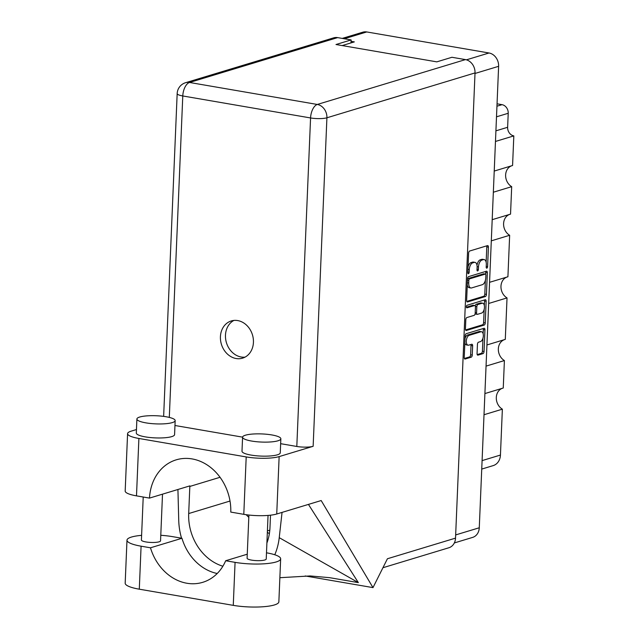 <?xml version="1.0" encoding="UTF-8"?>
<svg xmlns="http://www.w3.org/2000/svg" width="639" height="639" viewBox="0 0 639 639"><rect width="100%" height="100%" fill="white"/><g stroke="black" fill="none" stroke-linecap="round" stroke-linejoin="round"><path stroke-width="0.96" d="M477.509 355.052L477.972 355.132A1.877 0.958 99.8 0 1 477.732 355.148A1.877 0.958 99.8 0 1 477.061 353.599L477.445 344.333A1.877 0.958 99.8 0 1 478.515 342.192L480.472 341.601A5.032 2.556 99.8 0 0 483.284 336.505A5.032 2.556 99.8 0 0 481.526 331.737L479.905 331.457A5.032 2.556 99.8 0 0 479.258 331.505L467.524 335.06A5.032 2.556 99.8 0 0 465.032 338.518M467.524 335.06L469.146 335.339A5.032 2.556 99.8 0 0 466.294 341.05A5.032 2.556 99.8 0 0 468.091 345.204A5.032 2.556 99.8 0 0 468.738 345.156L471.734 344.253A1.877 0.958 99.8 0 1 471.973 344.237A1.877 0.958 99.8 0 1 472.644 345.787L472.253 355.052A1.877 0.958 99.8 0 1 471.191 357.193L465.144 359.022A1.877 0.958 99.8 0 1 464.904 359.038A1.877 0.958 99.8 0 1 464.233 357.481L465.144 335.826A1.877 0.958 99.8 0 1 466.206 333.694L484.035 328.294A1.877 0.958 99.8 0 1 484.274 328.278A1.877 0.958 99.8 0 1 484.945 329.828L484.042 351.482A1.877 0.958 99.8 0 1 482.972 353.623L477.972 355.132M466.358 306.736A1.318 0.671 99.8 0 0 466.829 307.822A1.318 0.671 99.8 0 0 466.997 307.814L474.529 305.53A1.877 0.958 99.8 0 1 474.769 305.514A1.877 0.958 99.8 0 1 475.44 307.071L475.184 313.214A1.877 0.958 99.8 0 1 474.114 315.354L466.885 317.543A1.877 0.958 99.8 0 0 465.815 319.676L465.432 328.941A1.877 0.958 99.8 0 0 466.103 330.499A1.877 0.958 99.8 0 0 466.342 330.483L484.17 325.083A1.877 0.958 99.8 0 0 485.241 322.943L486.143 301.288A1.877 0.958 99.8 0 0 485.472 299.739A1.877 0.958 99.8 0 0 485.233 299.755L467.109 305.242A1.318 0.671 99.8 0 0 466.358 306.736M481.526 331.737A5.032 2.556 99.8 0 0 480.879 331.785L469.146 335.339M467.54 301.943L485.368 296.544A1.877 0.958 99.8 0 0 486.431 294.403L487.341 272.749A1.877 0.958 99.8 0 0 486.67 271.2A1.877 0.958 99.8 0 0 486.431 271.216L468.603 276.615A1.877 0.958 99.8 0 0 467.532 278.748L466.63 300.41A1.877 0.958 99.8 0 0 467.301 301.959A1.877 0.958 99.8 0 0 467.54 301.943L467.077 301.864M342.264 38.404L362.832 32.182A11.877 9.912 73.1 0 1 366.754 31.95L489.027 52.989A11.877 9.912 73.1 0 1 498.62 66.312L479.274 527.774A11.877 9.912 73.1 0 1 472.636 537.399L454.337 542.942M486.319 264.546L486.207 267.07A1.318 0.671 99.8 0 0 486.678 268.156A1.318 0.671 99.8 0 0 487.597 266.647L488.412 247.149A1.877 0.958 99.8 0 0 487.741 245.6A1.877 0.958 99.8 0 0 487.501 245.616L469.673 251.015A1.877 0.958 99.8 0 0 468.611 253.148L467.788 272.645A1.318 0.671 99.8 0 0 468.259 273.732A1.318 0.671 99.8 0 0 469.178 272.23L469.282 269.706A6.015 3.051 99.8 0 1 472.7 262.869L474.186 262.421A6.015 3.051 99.8 0 1 474.961 262.365A6.015 3.051 99.8 0 1 477.109 267.334L476.998 269.858A1.318 0.671 99.8 0 0 477.469 270.944A1.318 0.671 99.8 0 0 478.387 269.434L478.491 266.918A6.015 3.051 99.8 0 1 481.91 260.081L483.396 259.634A6.015 3.051 99.8 0 1 484.17 259.578A6.015 3.051 99.8 0 1 486.319 264.546M486.942 344.956L505.289 339.397L507.031 297.918L488.675 303.477M484.905 393.568L503.252 388.017L504.403 360.556L486.055 366.115M494.227 171.068L512.574 165.509L513.82 135.891L495.473 141.451M492.19 219.68L510.537 214.129L511.687 186.668L493.34 192.227M489.562 282.318L507.917 276.767L509.65 235.28L491.303 240.839M342.161 45.577L354.341 41.886L351.075 41.327M497.046 103.814L502.03 104.668A7.66 6.398 73.1 0 1 508.221 113.271L507.63 127.289A7.66 6.398 -106.9 0 0 513.82 135.891M482.094 460.615L500.441 455.056L502.366 409.168L484.019 414.727M504.403 360.556A11.494 9.593 73.1 0 1 498.332 349.493A11.494 9.593 73.1 0 1 504.259 339.716M502.366 409.168A11.494 9.593 73.1 0 1 496.295 398.105A11.494 9.593 73.1 0 1 502.214 388.328M500.441 455.056A13.02 10.871 73.1 0 1 493.164 465.615L481.734 469.082M511.687 186.668A11.494 9.593 73.1 0 1 505.617 175.605A11.494 9.593 73.1 0 1 511.543 165.828M509.65 235.28A11.494 9.593 73.1 0 1 503.58 224.217A11.494 9.593 73.1 0 1 509.507 214.44M507.031 297.918A11.494 9.593 73.1 0 1 500.96 286.855A11.494 9.593 73.1 0 1 506.879 277.078M484.17 259.578L482.541 259.298A6.015 3.051 99.8 0 0 481.766 259.354L483.396 259.634M476.99 265.353A6.015 3.051 99.8 0 1 480.28 259.801L481.766 259.354M474.961 262.365L473.331 262.086A6.015 3.051 99.8 0 0 472.556 262.142L474.186 262.421M468.028 266.958A6.015 3.051 99.8 0 1 471.071 262.589L472.556 262.142M486.143 262.246L486.79 246.87A1.877 0.958 99.8 0 0 486.654 245.871M466.758 301.408L483.739 296.264A1.877 0.958 99.8 0 0 484.809 294.124L485.384 280.313M485.64 274.251L485.712 272.47A1.877 0.958 99.8 0 0 485.584 271.471M485.872 275.193A1.318 0.671 99.8 0 0 485.4 274.099A1.318 0.671 99.8 0 0 485.233 274.115L469.585 278.852A1.318 0.671 99.8 0 0 468.834 280.345L468.722 283.013A6.015 3.051 99.8 0 0 470.871 287.981A6.015 3.051 99.8 0 0 471.646 287.925L482.341 284.682A6.015 3.051 99.8 0 0 485.76 277.853L485.872 275.193M483.931 273.891A1.318 0.671 99.8 0 0 483.771 273.819A1.318 0.671 99.8 0 0 483.603 273.835L485.233 274.115M467.524 278.963A1.318 0.671 99.8 0 1 467.956 278.572L483.603 273.835M467.269 285.026A6.015 3.051 99.8 0 0 469.25 287.702L470.871 287.981M484.386 300.01A1.877 0.958 99.8 0 1 484.522 301.009L484.33 305.466M484.17 309.404L483.611 322.663L485.241 322.943M465.567 329.948L482.541 324.804A1.877 0.958 99.8 0 0 483.611 322.663M473.363 305.33A1.877 0.958 99.8 0 0 473.14 305.234A1.877 0.958 99.8 0 0 472.9 305.25L466.398 307.223M481.614 313.078A5.032 2.556 99.8 0 0 484.426 307.982A5.032 2.556 99.8 0 0 482.677 303.213A5.032 2.556 99.8 0 0 482.03 303.261L477.892 304.515A1.877 0.958 99.8 0 0 476.83 306.648L476.566 312.798A1.877 0.958 99.8 0 0 477.237 314.348A1.877 0.958 99.8 0 0 477.485 314.332L481.614 313.078M482.677 303.213L481.047 302.934A5.032 2.556 99.8 0 0 480.4 302.982L482.03 303.261M475.248 305.937A1.877 0.958 99.8 0 1 476.271 304.236L480.4 302.982M475.136 313.653A1.877 0.958 99.8 0 0 475.616 314.068A1.877 0.958 99.8 0 0 475.855 314.053M464.849 342.855A5.032 2.556 99.8 0 0 466.462 344.924L468.091 345.204M464.369 358.479L469.561 356.913A1.877 0.958 99.8 0 0 470.631 354.773L471.015 345.507A1.877 0.958 99.8 0 0 470.887 344.509M483.148 333.806L483.324 329.548A1.877 0.958 99.8 0 0 483.188 328.55M477.197 354.597L481.351 353.343A1.877 0.958 99.8 0 0 482.413 351.202L482.964 338.143M266.487 552.815L266.551 552.823A29.873 6.35 -177.6 0 1 280.657 558.837A29.873 6.35 -177.6 0 1 276.176 561.953A29.873 6.35 -177.6 0 1 235.072 562.352L225.679 560.738L247.261 554.205M280.657 558.837L278.86 601.842A29.873 6.35 -177.6 0 1 274.371 604.957A29.873 6.35 -177.6 0 1 233.267 605.357L139.294 589.19A29.873 6.35 -177.6 0 1 125.18 583.175L126.985 540.171A29.873 6.35 -177.6 0 1 141.61 535.346M139.773 417.011A19.154 4.066 2.4 0 0 136.898 419.008A19.154 4.066 2.4 0 0 150.708 423.513A19.154 4.066 2.4 0 0 172.29 422.611A19.154 4.066 2.4 0 0 175.166 420.614A19.154 4.066 2.4 0 0 161.363 416.117A19.154 4.066 2.4 0 0 139.773 417.011M136.898 419.008L136.315 433.034A19.154 4.066 2.4 0 0 150.117 437.531A19.154 4.066 2.4 0 0 171.707 436.629A19.154 4.066 2.4 0 0 174.583 434.64L175.166 420.614M245.456 435.199A19.154 4.066 2.4 0 0 242.58 437.196A19.154 4.066 2.4 0 0 256.391 441.693A19.154 4.066 2.4 0 0 277.973 440.79A19.154 4.066 2.4 0 0 280.848 438.801A19.154 4.066 2.4 0 0 267.046 434.296A19.154 4.066 2.4 0 0 245.456 435.199M242.58 437.196L241.997 451.214A19.154 4.066 2.4 0 0 255.8 455.719A19.154 4.066 2.4 0 0 277.39 454.816A19.154 4.066 2.4 0 0 280.265 452.819L280.848 438.801M253.427 342.392A19.442 16.231 -106.9 0 0 231.294 320.946A19.442 16.231 -106.9 0 0 220.423 336.713A19.442 16.231 -106.9 0 0 242.564 358.159A19.442 16.231 -106.9 0 0 253.427 342.392M245.009 357.145A19.442 16.231 73.1 0 1 225.471 335.187A19.442 16.231 73.1 0 1 233.89 320.435M268.053 515.417L266.231 558.997A9.577 2.037 -177.6 0 1 264.794 559.996A9.577 2.037 -177.6 0 1 253.995 560.443A9.577 2.037 -177.6 0 1 247.093 558.198L248.906 515.042M162.506 494.163L160.549 540.81A9.577 2.037 -177.6 0 1 159.111 541.808A9.577 2.037 -177.6 0 1 148.312 542.263A9.577 2.037 -177.6 0 1 141.411 540.011L143.216 497.022M246.199 456.925A23.939 5.088 2.4 0 0 279.139 456.605L313.142 446.302A11.877 2.524 -177.6 0 1 296.808 446.469L310.57 117.951L182.778 95.962A11.877 6.031 99.8 0 1 189.519 82.471A11.877 9.912 -106.9 0 0 185.59 82.703L333.71 37.837A11.877 9.912 73.1 0 1 337.64 37.613L189.519 82.471L317.311 104.461L465.432 59.603A11.877 9.912 73.1 0 1 475.025 72.926L455.527 538.126L387.426 558.75L372.992 587.616L321.185 500.545L276.735 514.004A23.939 5.088 -177.6 0 1 243.794 514.331L246.199 456.925L138.895 438.466A23.939 5.088 2.4 0 1 127.584 433.641A23.939 5.088 2.4 0 1 131.179 431.149L136.458 429.544M296.808 446.469L280.649 443.682M242.588 437.14L174.966 425.502M243.794 514.331L230.783 512.087A47.877 39.969 -106.9 0 0 176.236 459.832A47.877 39.969 -106.9 0 0 149.494 498.101L136.49 495.864A23.939 5.088 -177.6 0 1 125.18 491.04L127.584 433.641M279.866 577.704L310.147 575.947L329.564 577.664L358.343 582.616L308.445 504.403M372.992 587.616L305.234 575.963M222.875 566.226A47.877 39.969 73.1 0 1 188.697 513.556L189.831 486.439A47.877 39.969 73.1 0 1 189.855 485.88L149.494 498.101M351.011 42.901L351.13 39.93L337.64 37.613M465.432 59.603L451.933 57.278L436.804 61.863L335.994 44.514L351.13 39.93M455.527 538.126A11.877 9.912 73.1 0 1 448.89 547.751L382.937 567.728M269.81 530.178L267.406 530.905M246.175 514.699L248.803 517.39M267.342 532.367L269.37 533.669M177.93 489.49L178.736 520.378A59.371 49.562 -106.9 0 0 181.548 538.198M274.77 554.764A59.371 49.562 -106.9 0 0 279.235 537.671L282.055 512.39M270.505 515.186L269.985 527.542A47.877 39.969 73.1 0 1 266.902 543.022M279.235 537.671L358.343 582.616M160.78 535.282A29.873 6.35 -177.6 0 1 172.57 536.648L181.963 538.27L150.484 547.799L141.091 546.185A29.873 6.35 -177.6 0 1 126.985 540.171M150.484 547.799A47.877 39.969 -106.9 0 0 202.707 582.329A47.877 39.969 -106.9 0 0 225.679 560.738M181.963 538.27A47.877 39.969 -106.9 0 0 217.212 573.502M498.62 66.312L475.001 73.469M455.663 534.923L479.274 527.774M466.43 59.834L489.027 52.989M366.754 31.95L344.285 38.755M496.942 106.21L502.03 104.668M508.221 113.271L496.503 116.817M495.912 130.843L507.63 127.289M480.28 259.801L481.91 260.081M477.117 266.679L478.491 266.918M477.029 269.203L478.387 269.434M471.071 262.589L472.7 262.869M467.924 269.466L469.282 269.706M467.82 271.99L469.178 272.23M486.79 246.87L488.412 247.149M486.239 266.415L487.597 266.647M483.739 296.264L485.368 296.544M485.712 272.47L487.341 272.749M484.809 294.124L486.431 294.403M467.956 278.572L469.585 278.852M467.476 280.114L468.834 280.345M467.365 282.773L468.722 283.013M484.522 301.009L486.143 301.288M482.541 324.804L484.17 325.083M465.879 330.403L466.342 330.483M472.9 305.25L474.529 305.53M476.271 304.236L477.892 304.515M475.4 306.401L476.83 306.648M475.208 312.559L476.566 312.798M479.258 331.505L480.879 331.785M471.015 345.507L472.644 345.787M470.631 354.773L472.253 355.052M469.561 356.913L471.191 357.193M464.681 358.942L465.144 359.022M483.324 329.548L484.945 329.828M482.413 351.202L484.042 351.482M481.351 353.343L482.972 353.623M185.59 82.703A11.877 11.877 0 0 0 177.171 93.566A11.877 2.524 2.4 0 0 182.778 95.962L169.303 417.411M279.139 456.605L276.735 514.004M475.025 72.926L326.912 117.792L313.142 446.302M138.895 438.466L136.49 495.864M220.056 477.285L189.831 486.439M230.016 501.04L188.697 513.556M310.57 117.951A11.877 2.524 2.4 0 0 326.912 117.792A11.877 9.912 73.1 0 0 317.311 104.461A11.877 6.031 99.8 0 0 310.57 117.951M141.091 546.185L139.294 589.19M235.072 562.352L233.267 605.357M483.771 273.819L485.4 274.099M473.14 305.234L474.769 305.514M475.616 314.068L477.237 314.348M177.171 93.566L163.64 416.38"/></g></svg>
